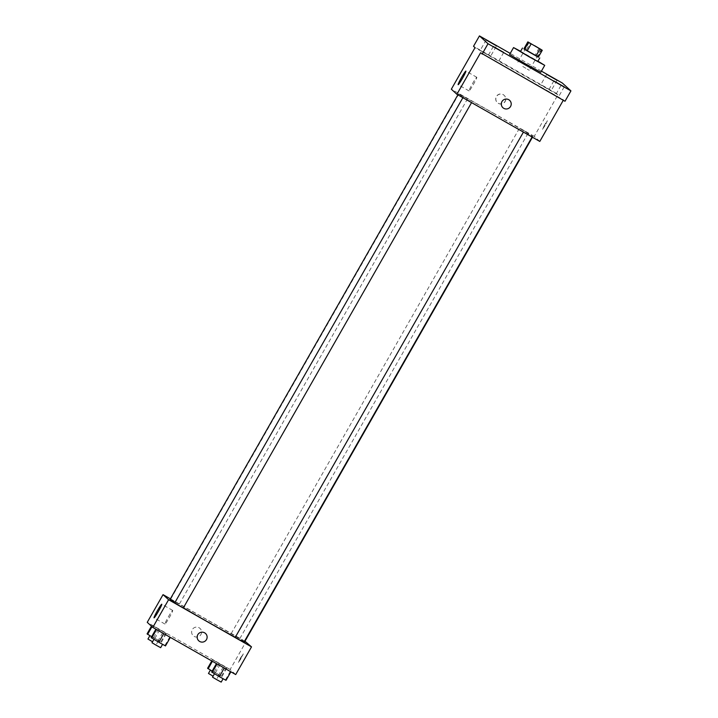 <?xml version="1.0" encoding="UTF-8"?>
<svg xmlns="http://www.w3.org/2000/svg" width="718" height="718" viewBox="0 0 718 718"><rect width="100%" height="100%" fill="white"/><g stroke="black" fill="none" stroke-linecap="round" stroke-linejoin="round"><path stroke-width="0.54" stroke-dasharray="3.59 2.69" d="M522.812 66.478L529.274 70.31L522.812 66.478M538.32 57.207L537.728 56.659L541.677 49.739M539.03 48.178L535.081 55.098L526.222 50.063L530.171 43.134M535.081 55.098L537.728 56.659M523.907 48.806L526.222 50.063M538.41 57.054L523.916 48.788M520.487 51.525L537.773 61.38M520.613 51.301L537.926 61.174M509.609 54.505L540.771 72.276M541.417 71.136L510.238 53.401M539.801 141.428L534.255 136.348L557.949 94.812L556.441 93.43L562.365 83.046M565.003 101.265L563.28 100.278M544.639 124.779L542.467 129.375L545.258 125.228L547.394 120.714L544.639 124.779L542.458 129.375L545.258 125.228L547.385 120.714L544.639 124.779M551.128 90.647L540.753 84.742L551.128 90.647M490.6 56.228L480.225 50.323L490.609 56.246L496.533 45.862M557.949 94.812L475.029 47.657M556.441 93.43L473.53 46.284M497.771 62.789L487.396 56.884L497.771 62.789M558.299 97.208L547.924 91.303L558.299 97.208M480.584 52.737L563.504 99.892M493.078 113.04A42.892 0.745 -150.3 0 1 532.828 136.564A42.892 0.745 -150.3 0 1 495.205 115.966A42.892 0.745 -150.3 0 1 458.317 94.067A42.892 0.745 -150.3 0 1 493.078 113.04M534.255 136.348L451.335 89.203M467.041 99.694L471.663 102.432L467.041 99.694M523.521 130.407L528.134 133.144L523.521 130.407M527.568 134.113L532.191 136.851L527.568 134.113M463.568 96.517L458.955 93.789L463.568 96.517M498.22 103.257A4.981 4.963 132.4 0 0 504.054 95.252A4.981 4.963 132.4 0 0 497.027 95.575A4.981 4.963 132.4 0 0 498.22 103.257M498.337 103.365A4.981 4.963 132.4 0 0 504.171 95.359A4.981 4.963 132.4 0 0 497.143 95.682A4.981 4.963 132.4 0 0 498.337 103.365M502.887 107.682L502.887 107.682A4.981 4.963 -47.6 0 1 508.712 99.685A4.981 4.963 -47.6 0 1 509.609 100.332L509.609 100.332M472.471 83.692A7.835 0.601 119.6 0 1 476.806 77.293A7.835 0.601 119.6 0 1 473.449 84.401A7.835 0.601 119.6 0 1 469.051 90.917A7.835 0.601 119.6 0 1 472.471 83.692M170.013 599.503A42.892 0.745 -150.3 0 1 204.783 618.476A42.892 0.745 -150.3 0 1 244.533 642.009M244.12 641.892A42.892 0.745 -150.3 0 1 235.271 637.288M183.404 607.805A42.892 0.745 -150.3 0 1 174.842 602.689M175.273 601.962L170.651 599.225L175.273 601.962M235.235 637.351L243.896 642.287M235.217 635.852L239.839 638.58L235.217 635.852M174.707 602.932L183.359 607.868M244.973 641.228L170.399 598.83M235.71 674.561L230.155 669.49L245.951 641.793M240.548 657.912L238.367 662.508L241.167 658.37L243.294 653.847L238.367 662.508L243.294 653.847L240.539 657.912M156.596 629.408L170.417 637.27L156.524 629.542M213.066 660.12L226.888 667.982L212.537 659.636L226.888 667.982L212.537 659.636L213.066 660.12L212.393 661.305M230.155 669.49L147.244 622.335M217.123 663.827L230.945 671.689L217.051 663.953M152.539 625.701L166.361 633.563L152.01 625.216L166.361 633.563L152.01 625.216L152.539 625.701L151.983 626.679M194.129 636.39A4.981 4.963 132.4 0 0 199.963 628.385A4.981 4.963 132.4 0 0 192.936 628.717A4.981 4.963 132.4 0 0 194.129 636.39A4.981 4.963 132.4 0 0 199.963 628.385A4.981 4.963 132.4 0 0 192.936 628.717A4.981 4.963 132.4 0 0 194.129 636.39M198.787 640.824L198.787 640.824A4.981 4.963 -47.6 0 1 204.621 632.818A4.981 4.963 -47.6 0 1 205.51 633.464L205.51 633.464M168.38 616.825A7.835 0.601 119.6 0 1 172.706 610.426A7.835 0.601 119.6 0 1 169.358 617.534A7.835 0.601 119.6 0 1 164.96 624.05A7.835 0.601 119.6 0 1 168.38 616.825M151.624 636.695L160.886 641.73L147.073 633.868M153.957 637.781L158.579 640.51L153.957 637.781M154.783 638.535L159.719 629.874M161.424 642.215L166.361 633.563M160.886 641.73L165.822 633.07M153.715 637.557L158.651 628.896M151.453 626.186L152.01 625.216M147.944 639.038L152.557 641.766M165.481 645.922L151.121 637.575M158.014 641.488L162.627 644.217L158.014 641.488M164.943 645.437L169.879 636.785M157.772 641.264L162.708 632.612M152.001 642.745L160.653 647.681M212.16 671.115L221.422 676.15L207.601 668.287M214.485 672.201L219.107 674.929L214.485 672.201M215.31 672.954L220.246 664.294M221.952 676.634L226.888 667.982M221.422 676.15L226.358 667.489M214.242 671.976L219.178 663.315M211.783 660.955L212.537 659.636M208.471 673.457L213.084 676.185M226.008 680.341L211.657 671.994M218.541 675.907L223.163 678.636L218.541 675.907M225.47 679.856L230.406 671.195M218.299 675.683L223.235 667.022M212.528 677.164L221.189 682.1M529.004 42.622L517.157 63.39M541.121 49.533L529.274 70.31M553.847 80.919L547.924 91.303M564.231 86.842L558.308 97.226M546.676 74.358L540.753 84.742M557.06 80.281L551.137 90.665M486.149 39.939L480.225 50.323M493.32 46.499L487.396 56.884M503.704 52.423L497.78 62.807M476.806 77.293L465.883 71.082M469.051 90.917L458.138 84.706M532.442 137.246L532.828 136.564M457.869 94.839L458.317 94.067M458.955 93.789L170.651 599.225M467.606 98.725L179.312 604.161M239.839 638.58L528.134 133.144M231.178 633.644L519.482 128.208M172.706 610.426L161.792 604.215M164.96 624.05L154.038 617.848M156.605 643.974L158.579 640.51M217.132 678.393L219.107 674.929"/><path stroke-width="1.08" d="M534.659 45.71L541.121 49.533L534.659 45.71M527.856 41.877L542.269 50.278L527.856 41.877L523.907 48.806L524.499 49.345L528.448 42.425M524.499 49.345L538.32 57.207L542.269 50.278M523.916 48.788L538.41 57.054M539.774 57.943L537.791 61.398L529.049 56.614L520.487 51.525L522.462 48.07M536.005 55.95L539.954 49.021M527.147 50.906L531.096 43.986M537.926 61.174L544.72 65.356L528.986 56.74L513.558 47.576L520.613 51.301M544.72 65.356L540.771 72.276L525.038 63.66L509.609 54.505L513.558 47.576M493.329 46.517L503.704 52.423L493.329 46.517M486.158 39.957L496.533 45.862L486.158 39.957M546.685 74.367L557.06 80.281L546.685 74.367M553.856 80.928L564.231 86.842L553.856 80.928M510.238 53.401L479.453 35.9L488.016 43.726L570.927 90.881L562.365 83.046L541.417 71.136M479.453 35.9L473.53 46.284L475.029 47.657L451.335 89.203L456.89 94.282L480.584 52.737L565.003 101.265L570.927 90.881M456.89 94.282L539.801 141.428L563.28 100.278M482.092 54.119L488.016 43.726M461.557 77.481A7.835 0.601 119.6 0 1 465.883 71.082A7.835 0.601 119.6 0 1 462.536 78.19A7.835 0.601 119.6 0 1 458.138 84.706A7.835 0.601 119.6 0 1 461.557 77.481M508.712 99.685A4.981 4.963 -47.6 0 1 509.915 107.359A4.981 4.963 -47.6 0 1 502.887 107.682A4.981 4.963 -47.6 0 1 508.712 99.685M509.609 100.332A4.981 4.963 -47.6 0 1 509.915 107.359A4.981 4.963 -47.6 0 1 502.887 107.682M532.442 137.246L244.533 642.009A42.892 0.745 -150.3 0 1 244.12 641.892M235.271 637.288A42.892 0.745 -150.3 0 1 183.404 607.805M174.842 602.689A42.892 0.745 -150.3 0 1 170.013 599.503L457.869 94.839M532.083 137.039L243.896 642.287L239.525 639.891L235.235 637.351L523.422 132.112M471.555 102.62L183.359 607.868L178.988 605.48L174.707 602.932L462.886 97.693M170.399 598.83L163.04 594.648L168.595 599.718L251.506 646.873L244.973 641.228M163.04 594.648L147.244 622.335L152.79 627.415L235.71 674.561L251.506 646.873M152.79 627.415L168.595 599.718M157.457 610.614A7.835 0.601 119.6 0 1 161.792 604.215A7.835 0.601 119.6 0 1 158.436 611.323A7.835 0.601 119.6 0 1 154.038 617.848A7.835 0.601 119.6 0 1 157.457 610.614M204.621 632.818A4.981 4.963 -47.6 0 1 205.815 640.492A4.981 4.963 -47.6 0 1 198.787 640.824A4.981 4.963 -47.6 0 1 204.621 632.818M205.51 633.464A4.981 4.963 -47.6 0 1 205.815 640.492A4.981 4.963 -47.6 0 1 198.787 640.824M151.453 626.186L147.073 633.868L151.624 636.695M147.603 634.362L151.983 626.679M152.557 641.766L147.944 639.038L149.865 635.672M155.914 629.192L151.121 637.575L158.84 642.242L165.481 645.922L170.346 637.396M158.84 642.242L163.74 633.644M151.66 638.069L156.524 629.542M162.573 644.315L160.653 647.681L156.282 645.285L152.001 642.745L153.921 639.379M211.783 660.955L207.601 668.287L212.16 671.115M208.13 668.781L212.393 661.305M213.084 676.185L208.471 673.457L210.392 670.091M216.441 663.603L211.657 671.994L219.367 676.661L226.008 680.341L230.873 671.815M219.367 676.661L224.267 668.063M212.187 672.488L217.051 663.953M223.11 678.734L221.189 682.1L216.809 679.704L212.528 677.164L214.449 673.798"/></g></svg>
